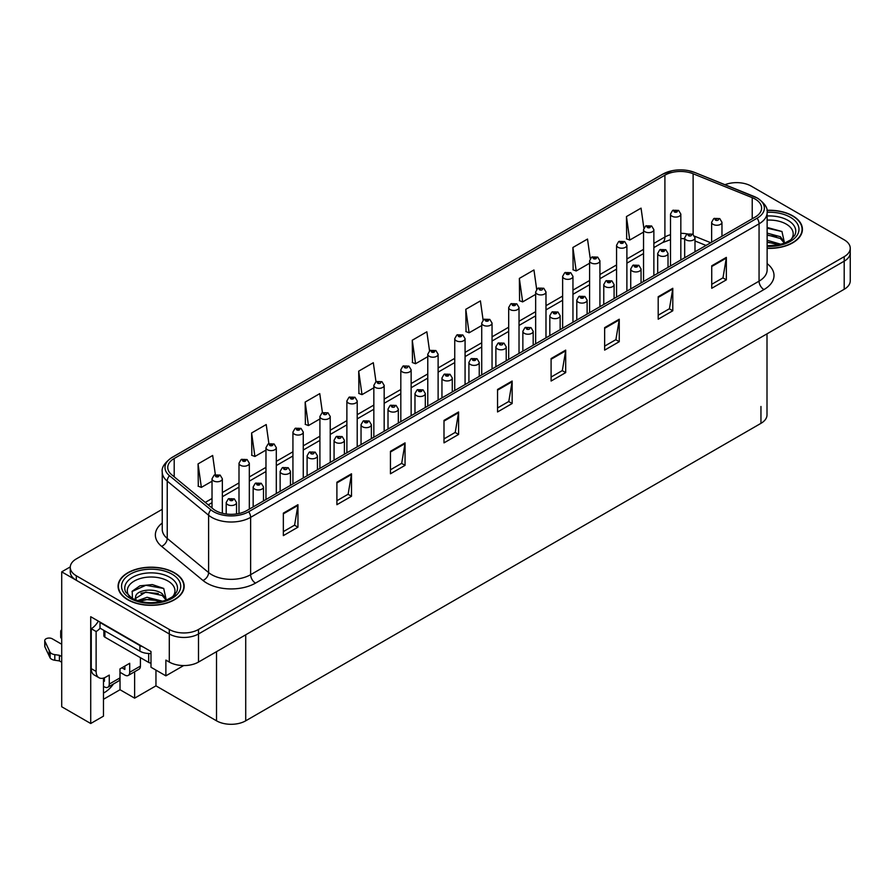 <?xml version="1.0" encoding="UTF-8"?>
<svg xmlns="http://www.w3.org/2000/svg" width="895" height="895" viewBox="0 0 895 895"><rect width="100%" height="100%" fill="white"/><g stroke="black" fill="none" stroke-linecap="round" stroke-linejoin="round"><path stroke-width="1.34" d="M103.473 678.086L103.473 716.145L90.719 723.507L90.719 616.711L150.987 651.504L150.987 667.245L165.877 675.837L165.877 660.096L169.289 662.065A20.652 11.926 0 0 0 198.5 662.065L844.198 289.275A20.652 11.926 0 0 0 850.25 280.84L850.25 252.737A20.652 11.926 0 0 1 844.198 261.172A20.652 11.926 0 0 0 850.25 252.737L850.25 248.239A20.652 11.926 0 0 0 844.198 239.815L751.218 186.126A20.652 11.926 0 0 0 725.006 184.694M183.688 665.556L165.877 675.837M737.402 182.647L735.835 182.647M162.241 509.311L76.31 558.916A20.652 11.926 0 0 0 70.257 567.352A20.652 11.926 0 0 0 76.31 575.787L169.289 629.465A20.652 11.926 0 0 0 198.5 629.465L198.5 633.962L844.198 261.172L198.5 633.962A20.652 11.926 0 0 1 169.289 633.962A20.652 11.926 0 0 0 198.5 633.962L198.5 662.065M90.719 723.507L61.71 706.759L61.71 571.849L169.289 633.962L76.31 580.284A20.652 11.926 0 0 1 70.257 571.849L70.257 567.352M70.28 566.904L61.71 571.849M767.004 333.846L767.004 414.911A20.652 11.926 180 0 1 760.951 423.346L245.722 720.811A20.652 11.926 180 0 1 216.512 720.811L155.954 685.85L155.954 670.109M155.954 685.85L134.63 698.156L134.63 671.765M103.473 699.286L120.031 689.732L134.63 698.156M103.473 693.066A22.028 12.72 120 0 0 113.497 683.959M120.031 689.732L120.031 672.302M767.127 248.362A33.048 19.075 0 0 0 802.423 229.321A33.048 19.075 0 0 0 792.746 215.84A33.048 19.075 0 0 0 766.937 210.303M174.503 572.778A33.048 19.075 0 0 0 138.49 568.638A33.048 19.075 0 0 0 118.084 586.27A33.048 19.075 0 0 0 127.761 599.762A33.048 19.075 0 0 0 163.774 603.89A33.048 19.075 0 0 0 184.18 586.27A33.048 19.075 0 0 0 174.503 572.778M755.167 199.082A22.028 12.72 180 0 1 761.611 208.076A22.028 12.72 180 0 1 755.167 217.071L246.74 510.609A22.028 12.72 180 0 1 213.122 508.908L171.739 474.786A22.028 12.72 180 0 1 167.757 467.492A22.028 12.72 180 0 1 174.201 458.497L664.907 175.196A22.028 12.72 180 0 1 693.122 173.764L752.225 197.661A22.028 12.72 180 0 1 755.167 199.082M757.114 197.963A24.78 14.309 0 0 0 753.803 196.352L694.699 172.466A24.78 14.309 0 0 0 688.747 170.699A24.78 14.309 0 0 0 672.223 170.699A24.78 14.309 0 0 0 662.96 174.066L172.254 457.379A24.78 14.309 0 0 0 169.479 475.704L210.862 509.814A24.78 14.309 0 0 0 248.687 511.727L757.114 218.201A24.78 14.309 0 0 0 757.114 197.963M283.346 513.137L283.346 535.624L297.957 527.189L297.957 504.702L283.346 513.137M283.346 531.63L294.6 525.141L297.89 505.451A5.504 3.177 -120 0 0 297.957 504.702M294.5 525.197L297.957 527.189M336.9 482.226L336.9 504.702L351.5 496.277L351.5 473.791L336.9 482.226M336.9 500.719L348.144 494.219L351.444 474.54A5.504 3.177 -120 0 0 351.5 473.791M348.043 494.275L351.5 496.277M390.444 451.304L390.444 473.791L405.055 465.355L405.055 442.868L390.444 451.304M390.444 469.797L401.698 463.308L404.987 443.618A5.504 3.177 -120 0 0 405.055 442.868M401.598 463.364L405.055 465.355M443.998 420.393L443.998 442.868L458.598 434.444L458.598 411.957L443.998 420.393M443.998 438.886L455.242 432.386L458.542 412.707A5.504 3.177 -120 0 0 458.598 411.957M455.141 432.442L458.598 434.444M711.738 265.804L711.738 288.291L726.348 279.855L726.348 257.38L711.738 265.804M711.738 284.308L722.992 277.808L726.281 258.118A5.504 3.177 -120 0 0 726.348 257.38M722.891 277.864L726.348 279.855M658.194 296.726L658.194 319.213L672.794 310.778L672.794 288.291L658.194 296.726M658.194 315.219L669.438 308.73L672.738 289.04A5.504 3.177 -120 0 0 672.794 288.291M669.337 308.786L672.794 310.778M604.64 327.637L604.64 350.124L619.25 341.689L619.25 319.213L604.64 327.637M604.64 346.13L615.894 339.641L619.183 319.951A5.504 3.177 -120 0 0 619.25 319.213M615.794 339.697L619.25 341.689M551.096 358.559L551.096 381.035L565.696 372.611L565.696 350.124L551.096 358.559M551.096 377.052L562.34 370.552L565.64 350.874A5.504 3.177 -120 0 0 565.696 350.124M562.239 370.619L565.696 372.611M497.542 389.47L497.542 411.957L512.153 403.522L512.153 381.035L497.542 389.47M497.542 407.963L508.796 401.475L512.085 381.785A5.504 3.177 -120 0 0 512.153 381.035M508.696 401.531L512.153 403.522M198.5 629.465L844.198 256.675A20.652 11.926 0 0 0 850.25 248.239M322.435 412.662L319.761 393.632L305.161 402.068L305.396 424.409M268.892 443.629L266.218 424.543L251.607 432.979L251.842 455.331M215.348 474.63L212.663 455.465L198.063 463.901L198.298 486.242M483.099 320.018L480.414 300.888L465.803 309.312L466.038 331.665M536.664 289.264L533.957 269.966L519.357 278.401L519.592 300.742M590.252 258.599L587.512 239.054L572.901 247.479L573.136 269.831M643.852 228.08L641.055 208.132L626.455 216.568L626.69 238.92M375.978 381.74L373.316 362.71L358.705 371.145L358.94 393.498M429.533 350.851L426.859 331.799L412.259 340.234L412.494 362.576M412.259 340.234L415.548 363.728L427.776 356.669M415.548 363.728L412.259 362.497M465.803 309.312L469.103 332.806L481.723 325.523M469.103 332.806L465.803 331.575M519.357 278.401L522.646 301.895L535.657 294.377M522.646 301.895L519.357 300.664M572.901 247.479L576.201 270.972L589.592 263.242M576.201 270.972L572.901 269.742M626.455 216.568L629.744 240.061L643.539 232.096M629.744 240.061L626.455 238.831M358.705 371.145L362.005 394.639L373.841 387.803M362.005 394.639L358.705 393.408M305.161 402.068L308.451 425.561L319.907 418.95M308.451 425.561L305.161 424.319M251.607 432.979L254.907 456.472L265.972 450.084M254.907 456.472L251.607 455.242M198.063 463.901L201.353 487.383L212.025 481.23M201.353 487.383L198.063 486.153M222.352 513.271L222.352 478.791A5.169 2.976 180 0 1 219.163 481.544A5.169 2.976 180 0 1 213.536 480.895A5.169 2.976 180 0 1 212.025 478.791L214.084 475.2A3.446 2.07 57.8 0 1 215.919 475.301A1.723 0.996 0 0 0 215.975 476.677A1.723 0.996 0 0 0 218.414 476.677A1.723 0.996 0 0 0 218.414 475.279A1.723 0.996 0 0 0 216.031 475.245L217.877 475.972L216.702 476.263L215.919 475.301M216.031 475.245A3.446 1.902 -117.9 0 0 214.42 475.01A3.446 1.902 -117.9 0 0 214.263 475.111M236.526 513.954L236.526 502.531A5.169 2.976 180 0 1 233.338 505.295A5.169 2.976 180 0 1 227.71 504.646A5.169 2.976 180 0 1 226.2 502.531L228.259 498.951A3.446 2.07 57.8 0 1 230.093 499.052A1.723 0.996 0 0 0 230.138 500.428A1.723 0.996 0 0 0 232.577 500.428A1.723 0.996 0 0 0 232.577 499.018A1.723 0.996 0 0 0 230.194 498.996L232.051 499.723L230.876 500.003L230.093 499.052M230.888 500.014L230.888 499.432M230.194 498.996A3.446 1.902 -117.9 0 0 228.583 498.761A3.446 1.902 -117.9 0 0 228.438 498.862M249.325 509.11L249.325 463.218A5.169 2.976 180 0 1 246.136 465.971A5.169 2.976 180 0 1 240.509 465.322A5.169 2.976 180 0 1 238.999 463.218L241.057 459.638A3.446 2.07 57.8 0 1 242.892 459.739A1.723 0.996 0 0 0 242.948 461.104A1.723 0.996 0 0 0 245.375 461.104A1.723 0.996 0 0 0 245.375 459.706A1.723 0.996 0 0 0 243.004 459.672L244.85 460.41L243.675 460.69L242.892 459.739M243.697 460.701L243.697 460.108M243.004 459.672A3.446 1.902 -117.9 0 0 241.393 459.437A3.446 1.902 -117.9 0 0 241.236 459.538M276.298 493.548L276.298 447.645A5.169 2.976 180 0 1 273.109 450.398A5.169 2.976 180 0 1 267.482 449.76A5.169 2.976 180 0 1 265.972 447.645L268.03 444.065A3.446 2.07 57.8 0 1 269.865 444.166A1.723 0.996 0 0 0 269.91 445.542A1.723 0.996 0 0 0 272.349 445.542A1.723 0.996 0 0 0 272.349 444.133A1.723 0.996 0 0 0 269.966 444.099L271.823 444.837L270.648 445.117L269.865 444.166M270.67 445.128L270.67 444.546M269.966 444.099A3.446 1.902 -117.9 0 0 268.355 443.875A3.446 1.902 -117.9 0 0 268.209 443.965M303.26 477.975L303.26 432.072A5.169 2.976 180 0 1 300.071 434.836A5.169 2.976 180 0 1 294.444 434.187A5.169 2.976 180 0 1 292.933 432.072L294.992 428.492A3.446 2.07 57.8 0 1 296.827 428.593A1.723 0.996 0 0 0 296.883 429.969A1.723 0.996 0 0 0 299.322 429.969A1.723 0.996 0 0 0 299.322 428.56A1.723 0.996 0 0 0 296.939 428.537L298.785 429.264L297.61 429.544L296.827 428.593M297.632 429.555L297.632 428.973M296.939 428.537A3.446 1.902 -117.9 0 0 295.328 428.302A3.446 1.902 -117.9 0 0 295.171 428.403M263.488 500.931L263.488 486.969A5.169 2.976 180 0 1 260.3 489.722A5.169 2.976 180 0 1 254.672 489.073A5.169 2.976 180 0 1 253.162 486.969L255.22 483.378A3.446 2.07 57.8 0 1 257.055 483.479A1.723 0.996 0 0 0 257.111 484.855A1.723 0.996 0 0 0 259.539 484.855A1.723 0.996 0 0 0 259.539 483.457A1.723 0.996 0 0 0 257.167 483.423L259.013 484.15L257.838 484.441L257.055 483.479M257.861 484.452L257.861 483.859M257.167 483.423A3.446 1.902 -117.9 0 0 255.556 483.188A3.446 1.902 -117.9 0 0 255.399 483.289M257.838 484.441L257.816 483.882M290.461 485.37L290.461 471.397A5.169 2.976 180 0 1 287.273 474.149A5.169 2.976 180 0 1 281.645 473.5A5.169 2.976 180 0 1 280.135 471.397L282.193 467.817A3.446 2.07 57.8 0 1 284.028 467.917A1.723 0.996 0 0 0 284.084 469.293A1.723 0.996 0 0 0 286.512 469.293A1.723 0.996 0 0 0 286.512 467.884A1.723 0.996 0 0 0 284.129 467.85L284.834 468.298M284.129 467.85A3.446 1.902 -117.9 0 0 282.529 467.615A3.446 1.902 -117.9 0 0 282.373 467.716M284.789 468.857L284.028 467.917M317.434 469.797L317.434 455.823A5.169 2.976 180 0 1 314.246 458.576A5.169 2.976 180 0 1 308.618 457.938A5.169 2.976 180 0 1 307.097 455.823L309.167 452.243A3.446 2.07 57.8 0 1 311.001 452.344A1.723 0.996 0 0 0 311.046 453.72A1.723 0.996 0 0 0 313.485 453.72A1.723 0.996 0 0 0 313.485 452.311A1.723 0.996 0 0 0 311.102 452.277L311.796 452.725M311.102 452.277A3.446 1.902 -117.9 0 0 309.491 452.053A3.446 1.902 -117.9 0 0 309.346 452.143M311.762 453.284L311.001 452.344M344.396 454.224L344.396 440.25A5.169 2.976 180 0 1 341.208 443.014A5.169 2.976 180 0 1 335.58 442.365A5.169 2.976 180 0 1 334.07 440.25L336.128 436.67A3.446 2.07 57.8 0 1 337.963 436.771A1.723 0.996 0 0 0 338.019 438.147A1.723 0.996 0 0 0 340.447 438.147A1.723 0.996 0 0 0 340.447 436.738A1.723 0.996 0 0 0 338.075 436.715L338.769 437.152M338.075 436.715A3.446 1.902 -117.9 0 0 336.464 436.48A3.446 1.902 -117.9 0 0 336.307 436.581M338.724 437.711L337.963 436.771M140.425 657.657L140.425 666.093L129.708 672.268A6.88 3.972 60 0 1 128.287 675.423A6.88 3.972 60 0 1 124.841 675.087L119.975 672.268M129.708 672.268L129.708 663.284L119.975 668.901L119.975 677.895L109.268 684.082L109.268 675.087L105.856 677.056A13.772 7.954 -60 0 1 98.976 677.728A13.772 7.954 -60 0 1 96.123 671.429L96.123 631.523L91.256 628.704A13.772 7.954 120 0 0 98.327 621.096M121.921 667.771L124.841 669.46L124.841 666.093M143.055 646.917A13.772 7.954 180 0 1 139.933 645.575L100.016 622.528A13.772 7.954 0 0 0 100.43 622.316M100.016 622.528L100.016 628.145L139.933 651.191A13.772 7.954 0 0 0 150.987 653.484M98.976 677.728L94.109 674.919A13.772 7.954 -60 0 1 91.256 668.621L91.256 628.704M100.128 628.212A13.772 7.954 -60 0 1 96.123 631.523M103.473 680.737L104.402 681.263L104.402 677.772M61.71 662.244L59.394 660.902L59.394 655.285L61.71 656.617M109.268 684.082A6.88 3.972 60 0 1 107.836 687.226A6.88 3.972 60 0 1 104.402 686.89L103.473 686.353M61.71 644.255L52.257 638.795A4.397 2.54 180 0 0 47.469 638.247A4.397 2.54 180 0 0 44.75 640.585A4.397 2.54 180 0 0 44.895 641.245L50.12 652.332A6.88 3.972 0 0 0 54.808 654.637L59.394 655.285M59.394 660.902L54.808 660.253L54.808 654.637M50.12 652.332L50.12 657.948L44.895 646.872A4.397 2.54 0 0 1 44.75 646.212L44.75 640.585M50.12 657.948A6.88 3.972 0 0 0 54.808 660.253M107.836 687.226L118.554 681.05A6.88 3.972 -120 0 0 119.975 677.895M49.191 650.497L49.191 656.113M128.287 675.423L138.993 669.236A6.88 3.972 -120 0 0 140.425 666.093M61.71 632.989A4.397 2.54 180 0 1 60.703 631.378A4.397 2.54 180 0 1 61.71 629.767M60.703 631.378L60.703 637.005A4.397 2.54 0 0 0 61.71 638.616M767.127 220.125A23.829 13.749 180 0 1 786.224 224.097A23.829 13.749 180 0 1 790.923 239.692M784.635 243.585L781.95 231.503L767.127 227.453M766.97 210.493A32.701 18.884 180 0 1 792.5 215.975A32.701 18.884 180 0 1 802.077 229.321A32.701 18.884 180 0 1 767.127 248.161M767.127 240.252L781.011 244.301M767.127 242.042L778.974 244.794M767.127 233.114L780.384 236.716L784.87 243.026M767.127 234.893L780.384 238.506L784.434 243.194M767.127 228.169L782.029 231.559M767.127 235.307L776.536 236.537M767.127 242.444L776.547 243.675M129.585 596.629A23.829 13.749 180 0 1 137.427 579.512A23.829 13.749 180 0 1 167.98 581.034A23.829 13.749 180 0 1 172.679 596.629M166.38 600.523L163.707 588.44L152.329 584.569L139.9 585.822L132.191 591.226L132.438 598.151M174.256 572.912A32.701 18.884 180 0 1 183.833 586.27A32.701 18.884 180 0 1 163.651 603.711A32.701 18.884 180 0 1 128.007 599.616A32.701 18.884 180 0 1 118.431 586.27A32.701 18.884 180 0 1 138.613 568.828A32.701 18.884 180 0 1 174.256 572.912M137.55 600.657L147.104 597.278L162.767 601.239M139.34 601.194L150.069 598.99L160.731 601.731M135 599.706L135.738 596.193A15.562 8.984 0 0 0 135.57 597.513A15.562 8.984 0 0 0 136.297 600.221M135.738 596.193C136.857 589.995 153.884 587.534 162.14 593.653L166.627 599.963M135.637 598.375L145.762 592.076L162.14 595.443L166.19 600.131M103.876 630.371L103.876 635.73A3.446 1.991 0 0 0 104.883 637.139L148.693 662.434A3.446 1.991 0 0 0 150.987 663.016M132.024 591.539L145.874 585.274L163.785 588.496M140.918 593.318L145.874 592.412L158.292 593.474M140.929 600.444L145.874 599.549L158.303 600.623M330.233 462.402L330.233 416.511A5.169 2.976 180 0 1 327.044 419.263A5.169 2.976 180 0 1 321.417 418.614A5.169 2.976 180 0 1 319.907 416.511L321.965 412.919A3.446 2.07 57.8 0 1 323.8 413.02A1.723 0.996 0 0 0 323.856 414.396A1.723 0.996 0 0 0 326.283 414.396A1.723 0.996 0 0 0 326.283 412.998A1.723 0.996 0 0 0 323.9 412.964L324.605 413.4M323.9 412.964A3.446 1.902 -117.9 0 0 322.301 412.729A3.446 1.902 -117.9 0 0 322.144 412.83M324.561 413.96L323.8 413.02M357.206 446.829L357.206 400.938A5.169 2.976 180 0 1 354.017 403.69A5.169 2.976 180 0 1 348.39 403.041A5.169 2.976 180 0 1 346.88 400.938L348.938 397.346A3.446 2.07 57.8 0 1 350.773 397.458A1.723 0.996 0 0 0 350.818 398.823A1.723 0.996 0 0 0 353.256 398.823A1.723 0.996 0 0 0 353.256 397.425A1.723 0.996 0 0 0 350.874 397.391L352.731 398.13L351.556 398.409L350.773 397.458M351.567 398.42L351.567 397.827M350.874 397.391A3.446 1.902 -117.9 0 0 349.263 397.156A3.446 1.902 -117.9 0 0 349.117 397.257M384.168 431.267L384.168 385.365A5.169 2.976 180 0 1 380.979 388.117A5.169 2.976 180 0 1 375.352 387.468A5.169 2.976 180 0 1 373.841 385.365L375.9 381.785A3.446 2.07 57.8 0 1 377.735 381.885A1.723 0.996 0 0 0 377.791 383.261A1.723 0.996 0 0 0 380.23 383.261A1.723 0.996 0 0 0 380.23 381.852A1.723 0.996 0 0 0 377.847 381.818L378.54 382.266M377.847 381.818A3.446 1.902 -117.9 0 0 376.236 381.594A3.446 1.902 -117.9 0 0 376.079 381.684M378.495 382.825L377.735 381.885M371.369 438.651L371.369 424.689A5.169 2.976 180 0 1 368.181 427.441A5.169 2.976 180 0 1 362.553 426.792A5.169 2.976 180 0 1 361.043 424.689L363.101 421.097A3.446 2.07 57.8 0 1 364.936 421.198A1.723 0.996 0 0 0 364.992 422.574A1.723 0.996 0 0 0 367.42 422.574A1.723 0.996 0 0 0 367.42 421.176A1.723 0.996 0 0 0 365.037 421.142L366.894 421.869L365.719 422.16L364.936 421.198M365.037 421.142A3.446 1.902 -117.9 0 0 363.426 420.907A3.446 1.902 -117.9 0 0 363.281 421.008M398.331 423.089L398.331 409.116A5.169 2.976 180 0 1 395.154 411.868A5.169 2.976 180 0 1 389.526 411.219A5.169 2.976 180 0 1 388.005 409.116L390.075 405.524A3.446 2.07 57.8 0 1 391.909 405.636A1.723 0.996 0 0 0 391.954 407.001A1.723 0.996 0 0 0 394.393 407.001A1.723 0.996 0 0 0 394.393 405.603A1.723 0.996 0 0 0 392.01 405.569L392.704 406.006M392.01 405.569A3.446 1.902 -117.9 0 0 390.399 405.334A3.446 1.902 -117.9 0 0 390.254 405.435M392.67 406.576L391.909 405.636M425.304 407.516L425.304 393.543A5.169 2.976 180 0 1 422.116 396.295A5.169 2.976 180 0 1 416.488 395.646A5.169 2.976 180 0 1 414.978 393.543L417.036 389.963A3.446 2.07 57.8 0 1 418.871 390.063A1.723 0.996 0 0 0 418.927 391.439A1.723 0.996 0 0 0 421.355 391.439A1.723 0.996 0 0 0 421.355 390.03A1.723 0.996 0 0 0 418.983 389.996L420.829 390.735L419.654 391.014L418.871 390.063M419.677 391.025L419.677 390.444M418.983 389.996A3.446 1.902 -117.9 0 0 417.372 389.772A3.446 1.902 -117.9 0 0 417.215 389.862M411.141 415.694L411.141 369.792A5.169 2.976 180 0 1 407.952 372.544A5.169 2.976 180 0 1 402.325 371.906A5.169 2.976 180 0 1 400.815 369.792L402.873 366.212A3.446 2.07 57.8 0 1 404.708 366.312A1.723 0.996 0 0 0 404.764 367.688A1.723 0.996 0 0 0 407.191 367.688A1.723 0.996 0 0 0 407.191 366.279A1.723 0.996 0 0 0 404.808 366.256L405.513 366.693M404.808 366.256A3.446 1.902 -117.9 0 0 403.209 366.021A3.446 1.902 -117.9 0 0 403.052 366.111M405.469 367.252L404.708 366.312M438.114 400.121L438.114 354.219A5.169 2.976 180 0 1 434.925 356.982A5.169 2.976 180 0 1 429.298 356.333A5.169 2.976 180 0 1 427.776 354.219L429.846 350.639A3.446 2.07 57.8 0 1 431.681 350.739A1.723 0.996 0 0 0 431.726 352.115A1.723 0.996 0 0 0 434.164 352.115A1.723 0.996 0 0 0 434.164 350.706A1.723 0.996 0 0 0 431.782 350.683L433.639 351.411L432.464 351.69L431.681 350.739M431.782 350.683A3.446 1.902 -117.9 0 0 430.171 350.448A3.446 1.902 -117.9 0 0 430.025 350.549M465.076 384.548L465.076 338.657A5.169 2.976 180 0 1 461.887 341.409A5.169 2.976 180 0 1 456.26 340.76A5.169 2.976 180 0 1 454.75 338.657L456.808 335.066A3.446 2.07 57.8 0 1 458.643 335.166A1.723 0.996 0 0 0 458.699 336.542A1.723 0.996 0 0 0 461.126 336.542A1.723 0.996 0 0 0 461.126 335.144A1.723 0.996 0 0 0 458.755 335.11L460.601 335.838L459.426 336.128L458.643 335.166M459.448 336.14L459.448 335.547M458.755 335.11A3.446 1.902 -117.9 0 0 457.144 334.875A3.446 1.902 -117.9 0 0 456.987 334.976M459.426 336.128L459.403 335.569M492.049 368.975L492.049 323.084A5.169 2.976 180 0 1 488.86 325.836A5.169 2.976 180 0 1 483.233 325.187A5.169 2.976 180 0 1 481.723 323.084L483.781 319.504A3.446 2.07 57.8 0 1 485.616 319.604A1.723 0.996 0 0 0 485.672 320.969A1.723 0.996 0 0 0 488.099 320.969A1.723 0.996 0 0 0 488.099 319.571A1.723 0.996 0 0 0 485.716 319.537L487.574 320.276L486.399 320.555L485.616 319.604M486.421 320.567L486.421 319.974M485.716 319.537A3.446 1.902 -117.9 0 0 484.117 319.302A3.446 1.902 -117.9 0 0 483.96 319.403M519.022 353.413L519.022 307.511A5.169 2.976 180 0 1 515.833 310.263A5.169 2.976 180 0 1 510.206 309.625A5.169 2.976 180 0 1 508.684 307.511L510.754 303.931A3.446 2.07 57.8 0 1 512.589 304.031A1.723 0.996 0 0 0 512.634 305.408A1.723 0.996 0 0 0 515.072 305.408A1.723 0.996 0 0 0 515.072 303.998A1.723 0.996 0 0 0 512.69 303.964L514.547 304.703L513.361 304.982L512.589 304.031M513.383 304.994L513.383 304.412M512.69 303.964A3.446 1.902 -117.9 0 0 511.079 303.741A3.446 1.902 -117.9 0 0 510.933 303.83M452.277 391.943L452.277 377.97A5.169 2.976 180 0 1 449.089 380.722A5.169 2.976 180 0 1 443.461 380.084A5.169 2.976 180 0 1 441.951 377.97L444.009 374.39A3.446 2.07 57.8 0 1 445.844 374.49A1.723 0.996 0 0 0 445.889 375.866A1.723 0.996 0 0 0 448.328 375.866A1.723 0.996 0 0 0 448.328 374.457A1.723 0.996 0 0 0 445.945 374.434L447.802 375.162L446.627 375.441L445.844 374.49M446.65 375.452L446.65 374.871M445.945 374.434A3.446 1.902 -117.9 0 0 444.334 374.2A3.446 1.902 -117.9 0 0 444.188 374.3M479.239 376.37L479.239 362.397A5.169 2.976 180 0 1 476.062 365.16A5.169 2.976 180 0 1 470.434 364.511A5.169 2.976 180 0 1 468.913 362.397L470.971 358.817A3.446 2.07 57.8 0 1 472.806 358.917A1.723 0.996 0 0 0 472.862 360.293A1.723 0.996 0 0 0 475.301 360.293A1.723 0.996 0 0 0 475.301 358.884A1.723 0.996 0 0 0 472.918 358.861L474.764 359.589L473.589 359.868L472.806 358.917M473.612 359.88L473.612 359.298M472.918 358.861A3.446 1.902 -117.9 0 0 471.307 358.626A3.446 1.902 -117.9 0 0 471.162 358.727M506.212 360.797L506.212 346.835A5.169 2.976 180 0 1 503.024 349.587A5.169 2.976 180 0 1 497.396 348.938A5.169 2.976 180 0 1 495.886 346.835L497.944 343.244A3.446 2.07 57.8 0 1 499.779 343.344A1.723 0.996 0 0 0 499.835 344.72A1.723 0.996 0 0 0 502.263 344.72A1.723 0.996 0 0 0 502.263 343.322A1.723 0.996 0 0 0 499.891 343.288L500.585 343.725M499.891 343.288A3.446 1.902 -117.9 0 0 498.28 343.053A3.446 1.902 -117.9 0 0 498.123 343.154M500.54 344.284L499.779 343.344M500.562 344.306L500.54 343.747M533.185 345.235L533.185 331.262A5.169 2.976 180 0 1 529.997 334.014A5.169 2.976 180 0 1 524.369 333.365A5.169 2.976 180 0 1 522.859 331.262L524.917 327.682A3.446 2.07 57.8 0 1 526.752 327.783A1.723 0.996 0 0 0 526.797 329.159A1.723 0.996 0 0 0 529.236 329.159A1.723 0.996 0 0 0 529.236 327.749A1.723 0.996 0 0 0 526.853 327.715L527.558 328.163M526.853 327.715A3.446 1.902 -117.9 0 0 525.242 327.481A3.446 1.902 -117.9 0 0 525.096 327.581M527.513 328.722L526.752 327.783M560.147 329.662L560.147 315.689A5.169 2.976 180 0 1 556.958 318.441A5.169 2.976 180 0 1 551.342 317.803A5.169 2.976 180 0 1 549.821 315.689L551.879 312.109A3.446 2.07 57.8 0 1 553.714 312.21A1.723 0.996 0 0 0 553.77 313.586A1.723 0.996 0 0 0 556.209 313.586A1.723 0.996 0 0 0 556.209 312.176A1.723 0.996 0 0 0 553.826 312.142L555.672 312.881L554.497 313.161L553.714 312.21M554.52 313.172L554.52 312.59M553.826 312.142A3.446 1.902 -117.9 0 0 552.215 311.919A3.446 1.902 -117.9 0 0 552.058 312.008M545.984 337.84L545.984 291.938A5.169 2.976 180 0 1 542.795 294.701A5.169 2.976 180 0 1 537.168 294.052A5.169 2.976 180 0 1 535.657 291.938L537.716 288.358A3.446 2.07 57.8 0 1 539.551 288.458A1.723 0.996 0 0 0 539.607 289.835A1.723 0.996 0 0 0 542.034 289.835A1.723 0.996 0 0 0 542.034 288.425A1.723 0.996 0 0 0 539.663 288.403L540.356 288.839M539.663 288.403A3.446 1.902 -117.9 0 0 538.052 288.168A3.446 1.902 -117.9 0 0 537.895 288.268M540.311 289.398L539.551 288.458M572.957 322.267L572.957 276.376A5.169 2.976 180 0 1 569.768 279.128A5.169 2.976 180 0 1 564.141 278.479A5.169 2.976 180 0 1 562.631 276.376L564.689 272.785A3.446 2.07 57.8 0 1 566.524 272.885A1.723 0.996 0 0 0 566.569 274.262A1.723 0.996 0 0 0 569.007 274.262A1.723 0.996 0 0 0 569.007 272.863A1.723 0.996 0 0 0 566.625 272.83L568.482 273.557L567.307 273.836L566.524 272.885M567.329 273.859L567.329 273.266M566.625 272.83A3.446 1.902 -117.9 0 0 565.014 272.595A3.446 1.902 -117.9 0 0 564.868 272.695M599.918 306.694L599.918 260.803A5.169 2.976 180 0 1 596.741 263.555A5.169 2.976 180 0 1 591.114 262.906A5.169 2.976 180 0 1 589.592 260.803L591.651 257.212A3.446 2.07 57.8 0 1 593.497 257.324A1.723 0.996 0 0 0 593.542 258.689A1.723 0.996 0 0 0 595.981 258.689A1.723 0.996 0 0 0 595.981 257.29A1.723 0.996 0 0 0 593.598 257.257L595.443 257.995L594.269 258.275L593.497 257.324M593.598 257.257A3.446 1.902 -117.9 0 0 591.987 257.022A3.446 1.902 -117.9 0 0 591.841 257.122M626.892 291.132L626.892 245.23A5.169 2.976 180 0 1 623.703 247.982A5.169 2.976 180 0 1 618.076 247.333A5.169 2.976 180 0 1 616.565 245.23L618.624 241.65A3.446 2.07 57.8 0 1 620.459 241.751A1.723 0.996 0 0 0 620.515 243.127A1.723 0.996 0 0 0 622.942 243.127A1.723 0.996 0 0 0 622.942 241.717A1.723 0.996 0 0 0 620.571 241.684L622.417 242.422L621.242 242.702L620.459 241.751M620.571 241.684A3.446 1.902 -117.9 0 0 618.96 241.46A3.446 1.902 -117.9 0 0 618.803 241.549M653.865 275.559L653.865 229.657A5.169 2.976 180 0 1 650.676 232.409A5.169 2.976 180 0 1 645.049 231.771A5.169 2.976 180 0 1 643.539 229.657L645.597 226.077A3.446 2.07 57.8 0 1 647.432 226.178A1.723 0.996 0 0 0 647.477 227.554A1.723 0.996 0 0 0 649.915 227.554A1.723 0.996 0 0 0 649.915 226.144A1.723 0.996 0 0 0 647.532 226.122L649.39 226.849L648.215 227.129L647.432 226.178M648.237 227.14L648.237 226.558M647.532 226.122A3.446 1.902 -117.9 0 0 645.921 225.887A3.446 1.902 -117.9 0 0 645.776 225.987M680.826 259.986L680.826 214.084A5.169 2.976 180 0 1 677.649 216.847A5.169 2.976 180 0 1 672.022 216.198A5.169 2.976 180 0 1 670.5 214.084L672.559 210.504A3.446 2.07 57.8 0 1 674.394 210.605A1.723 0.996 0 0 0 674.45 211.981A1.723 0.996 0 0 0 676.888 211.981A1.723 0.996 0 0 0 676.888 210.571A1.723 0.996 0 0 0 674.506 210.549L676.351 211.276L675.177 211.556L674.394 210.605M675.199 211.567L675.199 210.985M674.506 210.549A3.446 1.902 -117.9 0 0 672.895 210.314A3.446 1.902 -117.9 0 0 672.749 210.415M587.12 314.089L587.12 300.116A5.169 2.976 180 0 1 583.932 302.879A5.169 2.976 180 0 1 578.304 302.23A5.169 2.976 180 0 1 576.794 300.116L578.852 296.536A3.446 2.07 57.8 0 1 580.687 296.637A1.723 0.996 0 0 0 580.743 298.013A1.723 0.996 0 0 0 583.171 298.013A1.723 0.996 0 0 0 583.171 296.603A1.723 0.996 0 0 0 580.799 296.581L582.645 297.308L581.47 297.587L580.687 296.637M580.799 296.581A3.446 1.902 -117.9 0 0 579.188 296.346A3.446 1.902 -117.9 0 0 579.031 296.446M614.093 298.516L614.093 284.554A5.169 2.976 180 0 1 610.905 287.306A5.169 2.976 180 0 1 605.277 286.657A5.169 2.976 180 0 1 603.767 284.554L605.825 280.963A3.446 2.07 57.8 0 1 607.66 281.064A1.723 0.996 0 0 0 607.705 282.44A1.723 0.996 0 0 0 610.144 282.44A1.723 0.996 0 0 0 610.144 281.041A1.723 0.996 0 0 0 607.761 281.008L609.618 281.735L608.443 282.026L607.66 281.064M608.466 282.037L608.466 281.444M607.761 281.008A3.446 1.902 -117.9 0 0 606.15 280.773A3.446 1.902 -117.9 0 0 606.004 280.873M641.055 282.954L641.055 268.981A5.169 2.976 180 0 1 637.866 271.733A5.169 2.976 180 0 1 632.239 271.084A5.169 2.976 180 0 1 630.729 268.981L632.787 265.401A3.446 2.07 57.8 0 1 634.622 265.502A1.723 0.996 0 0 0 634.678 266.867A1.723 0.996 0 0 0 637.117 266.867A1.723 0.996 0 0 0 637.117 265.468A1.723 0.996 0 0 0 634.734 265.435L636.58 266.173L635.405 266.453L634.622 265.502M635.428 266.464L635.428 265.871M634.734 265.435A3.446 1.902 -117.9 0 0 633.123 265.2A3.446 1.902 -117.9 0 0 632.966 265.3M668.028 267.381L668.028 253.408A5.169 2.976 180 0 1 664.84 256.16A5.169 2.976 180 0 1 659.212 255.511A5.169 2.976 180 0 1 657.702 253.408L659.76 249.828A3.446 2.07 57.8 0 1 661.595 249.929A1.723 0.996 0 0 0 661.651 251.305A1.723 0.996 0 0 0 664.079 251.305A1.723 0.996 0 0 0 664.079 249.895A1.723 0.996 0 0 0 661.707 249.862L663.553 250.6L662.378 250.88L661.595 249.929M662.401 250.891L662.401 250.309M661.707 249.862A3.446 1.902 -117.9 0 0 660.096 249.638A3.446 1.902 -117.9 0 0 659.939 249.727M695.001 251.808L695.001 237.835A5.169 2.976 180 0 1 691.813 240.587A5.169 2.976 180 0 1 686.185 239.949A5.169 2.976 180 0 1 684.675 237.835L686.733 234.255A3.446 2.07 57.8 0 1 688.568 234.356A1.723 0.996 0 0 0 688.613 235.732A1.723 0.996 0 0 0 691.052 235.732A1.723 0.996 0 0 0 691.052 234.322A1.723 0.996 0 0 0 688.669 234.3L689.374 234.736M688.669 234.3A3.446 1.902 -117.9 0 0 687.058 234.065A3.446 1.902 -117.9 0 0 686.912 234.166M689.329 235.295L688.568 234.356M721.963 236.235L721.963 222.273A5.169 2.976 180 0 1 718.774 225.025A5.169 2.976 180 0 1 713.147 224.376A5.169 2.976 180 0 1 711.637 222.273L713.695 218.682A3.446 2.07 57.8 0 1 715.53 218.783A1.723 0.996 0 0 0 715.586 220.159A1.723 0.996 0 0 0 718.025 220.159A1.723 0.996 0 0 0 718.025 218.749A1.723 0.996 0 0 0 715.642 218.727L716.336 219.163M715.642 218.727A3.446 1.902 -117.9 0 0 714.031 218.492A3.446 1.902 -117.9 0 0 713.874 218.593M716.291 219.722L715.53 218.783M844.198 289.275L844.198 256.675M169.289 662.065L169.289 629.465M245.722 720.811L245.722 634.801M760.951 423.346L760.951 406.475M216.512 720.811L216.512 651.672M767.127 263.611A34.424 19.869 180 0 1 763.927 289.588L255.5 583.115A6.88 3.972 60 0 1 250.634 574.691L759.061 281.153A27.532 15.897 0 0 0 767.127 269.91L767.127 212.574A27.532 15.897 180 0 1 759.061 223.817A6.88 3.972 -120 0 0 757.114 218.201M255.5 583.115A34.424 19.869 180 0 1 206.823 583.115A34.424 19.869 180 0 1 202.964 580.463L161.581 546.342A34.424 19.869 180 0 1 162.241 523.027M211.69 574.691A27.532 15.897 0 0 0 250.634 574.691L250.634 517.355A27.532 15.897 180 0 1 208.602 515.229L167.231 481.107A27.532 15.897 180 0 1 162.241 471.989L162.241 529.325A27.532 15.897 0 0 0 167.231 538.443L208.602 572.565A27.532 15.897 0 0 0 211.69 574.691M672.223 170.699L662.445 174.29A6.88 3.972 60 0 1 662.96 174.066M172.254 457.379A6.88 3.972 -120 0 0 171.739 457.591C164.557 462.793 161.391 467.582 162.241 471.989M169.479 475.704A6.88 4.609 129.5 0 0 167.231 481.107L167.231 538.443A6.88 4.609 -50.5 0 1 161.581 546.342M210.862 509.814A6.88 4.609 129.5 0 0 208.602 515.229L208.602 572.565A6.88 4.609 -50.5 0 1 202.964 580.463M248.687 511.727A6.88 3.972 60 0 1 250.634 517.355L759.061 223.817L759.061 281.153A6.88 3.972 60 0 0 763.927 289.588M76.31 575.787L76.31 580.284M174.201 458.497L174.201 476.822M752.225 197.661L752.225 218.772M693.122 173.764L693.122 234.378M710.742 242.724L694.654 236.224M687.326 233.931A22.028 12.72 0 0 0 680.826 233.304M670.5 234.68A22.028 12.72 0 0 0 664.907 237.03L653.865 243.406M664.907 175.196L664.907 237.03A12.396 7.16 60 0 1 662.345 242.702L653.865 247.602M643.539 249.369L626.892 258.979M616.565 264.942L599.918 274.541M589.592 280.504L572.957 290.114M562.631 296.077L545.984 305.687M535.657 311.65L519.022 321.26M508.684 327.223L492.049 336.833M481.723 342.785L465.076 352.395M454.75 358.358L438.114 367.968M427.776 373.931L411.141 383.541M400.815 389.504L384.168 399.114M373.841 405.077L357.206 414.676M346.88 420.639L330.233 430.249M319.907 436.212L303.26 445.822M292.933 451.785L276.298 461.395M265.972 467.358L249.325 476.968M238.999 482.92L222.352 492.53M212.025 498.493L205.246 502.419M706.021 245.443L695.583 241.225A12.396 5.806 -68 0 1 695.001 240.9M497.542 390.186L512.085 381.785M551.096 359.264L565.64 350.874M604.64 328.353L619.183 319.951M658.194 297.431L672.738 289.04M711.738 266.52L726.281 258.118M443.998 421.097L458.542 412.707M390.444 452.02L404.987 443.618M336.9 482.931L351.444 474.54M283.346 513.853L297.89 505.451M139.933 645.575L139.933 651.191M96.123 671.429L91.256 668.621M44.895 641.245L44.895 646.872M767.127 215.986A26.38 15.226 180 0 1 788.025 220.383A26.38 15.226 180 0 1 794.827 235.172L790.71 239.849L784.434 243.194L777.498 245.085L767.127 245.733M767.116 212.283A29.602 17.094 180 0 1 790.307 217.239A29.602 17.094 180 0 1 796.281 236.459A29.602 17.094 180 0 1 767.127 246.371M125.692 592.11A26.38 15.226 180 0 1 137.886 574.926A26.38 15.226 180 0 1 169.781 577.331A26.38 15.226 180 0 1 176.572 592.11C173.966 594.672 177.96 594.347 166.19 600.131C153.783 604.091 142.35 603.431 131.923 598.184L125.692 592.11M172.064 574.187A29.602 17.094 180 0 1 172.064 598.352A29.602 17.094 180 0 1 130.2 598.352A29.602 17.094 180 0 1 130.2 574.187A29.602 17.094 180 0 1 172.064 574.187M148.693 662.434L148.693 653.507M104.883 637.139L104.883 630.953M767.127 212.574C768.055 208.289 764.889 203.489 757.629 198.175L694.912 172.534L688.747 170.699M662.445 174.29L171.739 457.591M695.583 241.225L695.001 241.001M684.675 238.73L680.826 238.54M670.5 239.636L662.345 242.702M643.539 253.553L626.892 263.164M616.565 269.126L599.918 278.737M589.592 284.699L572.957 294.31M562.631 300.272L545.984 309.883M535.657 315.845L519.022 325.444M508.684 331.407L492.049 341.017M481.723 346.98L465.076 356.59M454.75 362.553L438.114 372.163M427.776 378.126L411.141 387.736M400.815 393.688L384.168 403.298M373.841 409.261L357.206 418.871M346.88 424.834L330.233 434.444M319.907 440.407L303.26 450.017M292.933 455.98L276.298 465.579M265.972 471.542L249.325 481.152M238.999 487.115L222.352 496.725M212.025 502.688L208.233 504.881M222.352 478.791L220.125 475.1L214.42 475.01M212.025 508.013L212.025 478.791M236.526 502.531L234.3 498.851L228.583 498.761M226.2 513.998L226.2 502.531M249.325 463.218L247.098 459.538L241.393 459.437M238.999 513.495L238.999 463.218M276.298 447.645L274.071 443.965L268.355 443.875M265.972 499.511L265.972 447.645M303.26 432.072L301.033 428.392L295.328 428.302M292.933 483.938L292.933 432.072M263.488 486.969L261.262 483.278L255.556 483.188M253.162 506.894L253.162 486.969M290.461 471.397L288.235 467.716L282.529 467.615M280.135 491.333L280.135 471.397M317.434 455.823L315.208 452.143L309.491 452.053M307.097 475.76L307.097 455.823M344.396 440.25L342.17 436.57L336.464 436.48M334.07 460.187L334.07 440.25M802.077 229.321L802.077 232.073M183.833 586.27L183.833 589.011M118.431 586.27L118.431 589.011M330.233 416.511L328.006 412.819L322.301 412.729M319.907 468.365L319.907 416.511M357.206 400.938L354.979 397.246L349.263 397.156M346.88 452.792L346.88 400.938M384.168 385.365L381.941 381.684L376.236 381.594M373.841 437.23L373.841 385.365M371.369 424.689L369.143 420.997L363.426 420.907M361.043 444.614L361.043 424.689M398.331 409.116L396.116 405.435L390.399 405.334M388.005 429.041L388.005 409.116M425.304 393.543L423.078 389.862L417.372 389.772M414.978 413.479L414.978 393.543M411.141 369.792L408.914 366.111L403.209 366.021M400.815 421.657L400.815 369.792M438.114 354.219L435.887 350.538L430.171 350.448M427.776 406.084L427.776 354.219M465.076 338.657L462.849 334.965L457.144 334.875M454.75 390.511L454.75 338.657M492.049 323.084L489.822 319.403L484.117 319.302M481.723 374.938L481.723 323.084M519.022 307.511L516.795 303.83L511.079 303.741M508.684 359.376L508.684 307.511M452.277 377.97L450.051 374.289L444.334 374.2M441.951 397.906L441.951 377.97M479.239 362.397L477.024 358.716L471.307 358.626M468.913 382.333L468.913 362.397M506.212 346.835L503.986 343.143L498.28 343.053M495.886 366.76L495.886 346.835M533.185 331.262L530.959 327.581L525.242 327.481M522.859 351.198L522.859 331.262M560.147 315.689L557.932 312.008L552.215 311.919M549.821 335.625L549.821 315.689M545.984 291.938L543.757 288.257L538.052 288.168M535.657 343.803L535.657 291.938M572.957 276.376L570.73 272.684L565.014 272.595M562.631 328.23L562.631 276.376M599.918 260.803L597.703 257.122L591.987 257.022M589.592 312.657L589.592 260.803M626.892 245.23L624.665 241.549L618.96 241.46M616.565 297.095L616.565 245.23M653.865 229.657L651.638 225.976L645.921 225.887M643.539 281.522L643.539 229.657M680.826 214.084L678.611 210.403L672.895 210.314M670.5 265.949L670.5 214.084M587.12 300.116L584.894 296.435L579.188 296.346M576.794 320.052L576.794 300.116M614.093 284.554L611.867 280.862L606.15 280.773M603.767 304.479L603.767 284.554M641.055 268.981L638.829 265.3L633.123 265.2M630.729 288.906L630.729 268.981M668.028 253.408L665.802 249.727L660.096 249.638M657.702 273.344L657.702 253.408M695.001 237.835L692.775 234.154L687.058 234.065M684.675 257.771L684.675 237.835M721.963 222.273L719.737 218.581L714.031 218.492M711.637 242.198L711.637 222.273"/></g></svg>
